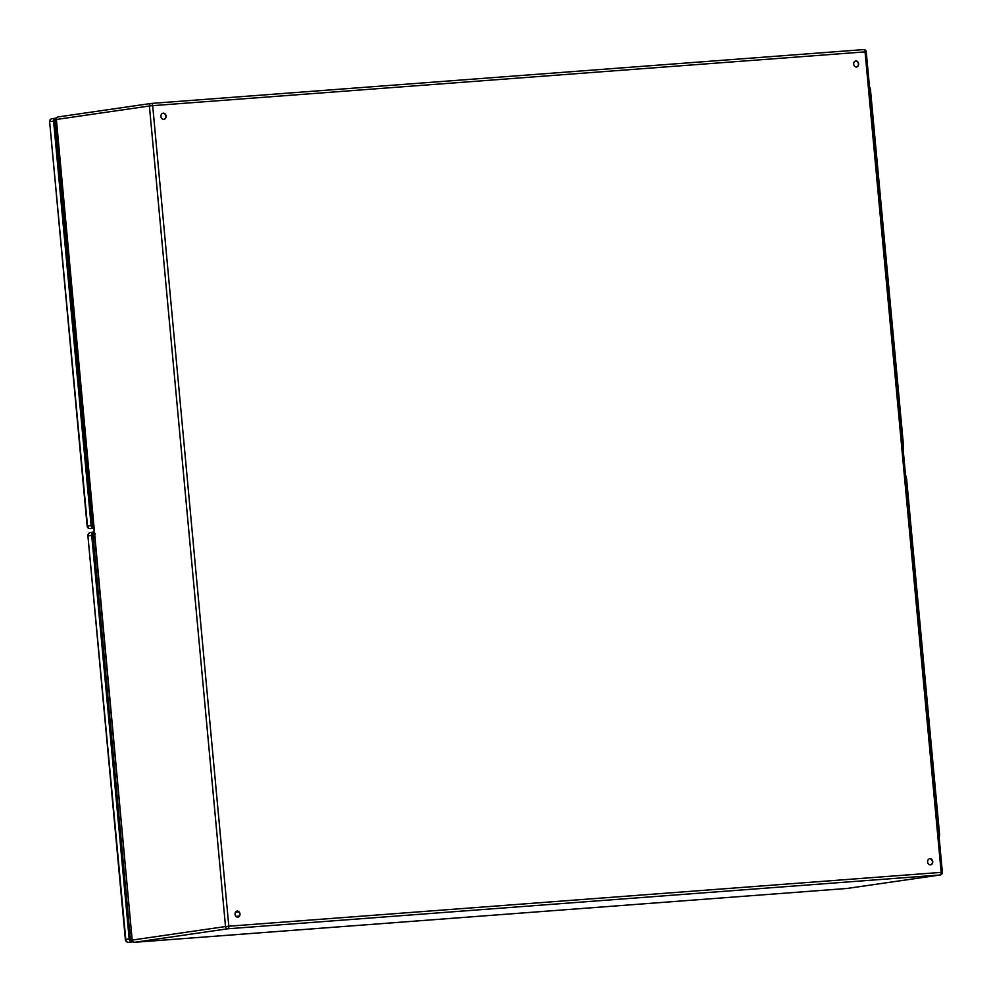 <?xml version="1.0" encoding="UTF-8"?>
<svg xmlns="http://www.w3.org/2000/svg" width="992" height="992" viewBox="0 0 992 992"><rect width="100%" height="100%" fill="white"/><g stroke="black" fill="none" stroke-linecap="round" stroke-linejoin="round"><path stroke-width="1.49" d="M930.546 864.875A3.112 2.691 -98.2 0 1 929.814 858.7A3.112 2.691 -98.2 0 1 930.546 864.875M856.53 67.022A3.112 2.691 -98.2 0 1 855.798 60.859A3.112 2.691 -98.2 0 1 856.53 67.022M163.878 119.362A3.112 2.691 -98.2 0 1 163.134 113.187A3.112 2.691 -98.2 0 1 163.878 119.362M237.882 917.203A3.112 2.691 -98.2 0 1 237.15 911.04A3.112 2.691 -98.2 0 1 237.882 917.203M930.446 864.875A3.112 2.691 81.8 0 0 929.554 858.75M856.431 67.034A3.112 2.691 81.8 0 0 855.55 60.909M163.779 119.362A3.112 2.691 81.8 0 0 162.886 113.237M237.782 917.216A3.112 2.691 81.8 0 0 236.902 911.09M869.5 86.738A5.53 2.765 85.7 0 1 870.53 90.309L903.464 445.21A5.53 2.765 85.7 0 1 903.104 448.979M905.547 475.342A5.53 2.765 85.7 0 1 906.589 478.913L939.511 833.813A5.53 2.765 85.7 0 1 939.151 837.583M93.062 526.591A4.836 4.191 -98.2 0 1 92.256 525.004M55.589 129.766A4.836 4.191 -98.2 0 1 56.767 127.075M134.689 942.276A2.418 1.203 -94.3 0 0 134.776 942.276L847.18 888.448L940.193 874.969L227.825 928.785L134.813 942.264A2.418 2.096 81.8 0 1 132.506 940.019L225.519 926.54L149.395 105.995L56.383 119.474L132.184 940.081L55.837 119.524A1.376 1.203 -98.2 0 0 54.771 120.987L92.293 525.413A1.376 1.203 -98.2 0 0 93.608 526.702L93.831 526.69M56.383 118.098L55.713 118.147A2.765 2.393 81.8 0 0 53.58 121.086L91.09 525.512A2.765 2.393 81.8 0 0 93.744 528.079L93.955 528.066M95.393 534.043L92.95 535.556M93.124 537.416A4.836 4.191 -98.2 0 1 93.756 535.494M235.823 916.36L239.283 916.1L235.823 916.36M131.601 933.782A4.836 4.191 -98.2 0 1 129.642 931.091M238.774 911.846L235.476 912.094L238.75 911.822M94.451 533.336L94.302 533.349A1.798 1.55 -98.2 0 0 92.926 535.258L130.361 938.854A1.798 1.55 -98.2 0 0 132.085 940.528L132.258 940.515M94.327 531.96L94.178 531.972A3.174 2.753 81.8 0 0 91.723 535.345L129.171 938.94A3.174 2.753 81.8 0 0 132.209 941.904L133.188 941.83M847.094 888.448A2.418 1.203 85.7 0 0 847.143 888.448A2.418 1.203 85.7 0 1 847.143 888.448A2.418 2.096 81.8 0 0 847.304 888.423L940.317 874.944A2.418 2.096 81.8 0 1 940.193 874.969A2.418 1.203 85.7 0 0 941.16 872.377L942.375 872.328L866.252 51.782L152.681 105.66L228.805 926.206L941.16 872.377L865.049 51.844A2.418 1.203 -94.3 0 0 863.66 49.6L151.305 103.428A2.418 1.203 85.7 0 1 151.305 103.428A2.418 2.096 81.8 0 0 151.131 103.441L58.119 116.92A2.418 2.418 0 0 0 56.06 119.536L56.383 119.474A2.418 2.096 81.8 0 1 58.243 116.907L151.02 103.466M151.342 103.428L863.623 49.6A2.418 1.203 -94.3 0 1 863.66 49.6A2.418 2.418 0 0 1 866.252 51.782M132.184 940.081A2.418 2.418 0 0 0 134.776 942.276A2.418 1.203 -94.3 0 0 134.813 942.264L847.143 888.448A2.418 2.418 0 0 0 847.304 888.423A2.418 2.096 81.8 0 0 847.428 888.41M227.825 928.785A2.418 1.203 -94.3 0 0 228.805 926.206L225.519 926.54A2.418 2.096 81.8 0 0 227.825 928.785M149.395 105.995L152.681 105.66A2.418 1.203 85.7 0 0 151.305 103.428A2.418 2.418 0 0 0 151.131 103.441A2.418 2.096 81.8 0 0 149.395 105.995M870.53 90.309L869.835 90.359M903.464 445.21L902.757 445.259M906.589 478.913L905.882 478.962M939.511 833.813L938.804 833.863M57.102 130.733L55.688 130.907M92.144 523.838L93.558 523.664M93.744 528.079L90.098 528.6A2.765 1.376 85.7 0 1 90.012 528.6M53.58 121.086L49.984 121.607A2.765 2.393 -98.2 0 1 52.117 118.668L55.428 118.197M55.564 118.172L51.981 118.693A2.765 2.765 0 0 0 49.625 121.681L87.507 526.033L91.09 525.512M55.18 119.821L56.085 119.759M56.209 121.185L54.796 121.284M49.625 121.681L87.147 526.107A2.765 2.765 0 0 0 90.098 528.6A2.765 1.376 85.7 0 0 90.148 528.6A2.765 2.393 -98.2 0 1 87.507 526.033L88.524 526.045M94.922 538.358L93.223 538.569M129.53 929.926L131.217 929.727M130.411 939.151L132.085 939.027M93.558 533.646L94.476 533.572M91.723 535.345L88.338 535.841A3.174 2.753 -98.2 0 1 90.793 532.468L93.856 532.022M132.209 941.904L128.774 942.4A3.174 1.587 85.7 0 1 128.662 942.4M94.017 531.997L90.632 532.481A3.174 3.174 0 0 0 87.916 535.928L125.786 939.436L129.171 938.94M128.824 942.388A3.174 2.753 -98.2 0 1 125.786 939.436L125.364 939.523A3.174 3.174 0 0 0 128.774 942.4A3.174 1.587 85.7 0 0 128.824 942.388M940.317 874.944A2.418 2.418 0 0 0 942.375 872.328M87.916 535.928L125.364 939.523"/></g></svg>
